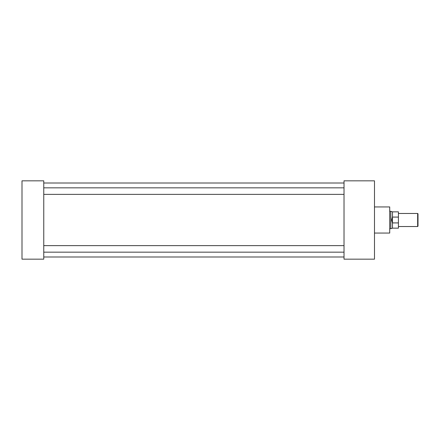 <?xml version="1.0" encoding="UTF-8"?>
<svg xmlns="http://www.w3.org/2000/svg" width="440" height="440" viewBox="0 0 440 440"><rect width="100%" height="100%" fill="white"/><g stroke="black" fill="none" stroke-linecap="round" stroke-linejoin="round"><path stroke-width="0.66" d="M374.484 206.943L389.714 206.943L389.714 233.057L374.484 233.057M43.758 180.835L43.758 259.166L22 259.166L22 180.835L43.758 180.835M344.02 180.835L344.02 259.166L374.484 259.166L374.484 180.835L344.02 180.835M417.654 213.472L418 213.818L418 226.182L417.654 226.529L417.654 213.472L398.42 213.472M392.431 222.965L391.606 220L392.431 217.036L392.48 228.157L390.819 228.696L390.819 211.305L389.714 211.305M398.42 217.085L392.48 217.085L392.48 211.844L398.42 211.844L398.42 228.157L392.48 228.157M398.42 222.915L392.48 222.915M344.02 194.37L43.758 194.37M344.02 252.159L43.758 252.159M344.02 256.999L43.758 256.999M344.02 183.002L43.758 183.002M344.02 245.63L43.758 245.63M344.02 187.841L43.758 187.841M417.654 226.529L398.42 226.529M390.819 228.696L389.714 228.696M392.48 211.844L390.819 211.305"/></g></svg>
